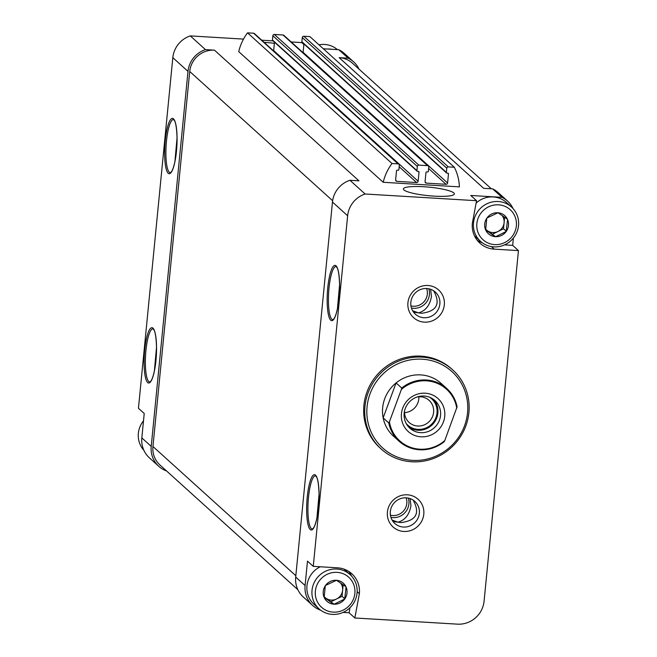 <?xml version="1.0" encoding="UTF-8"?>
<svg xmlns="http://www.w3.org/2000/svg" width="657" height="657" viewBox="0 0 657 657"><rect width="100%" height="100%" fill="white"/><g stroke="black" fill="none" stroke-linecap="round" stroke-linejoin="round"><path stroke-width="0.99" d="M324.156 597.41L325.297 585.806A12.196 11.727 -47.9 0 0 324.156 597.41L333.74 604.185A12.196 11.727 -47.9 0 1 324.328 597.788M344.703 599.012L334.15 604.21A12.196 11.727 -47.9 0 0 344.703 599.012L346.083 587.062A12.196 11.727 -47.9 0 1 344.941 598.658M336.499 580.287L345.911 586.685A12.196 11.727 -47.9 0 0 336.499 580.287L325.535 585.461A12.196 11.727 -47.9 0 1 336.08 580.262M485.638 229.893L486.78 218.288A12.196 11.727 -47.9 0 0 485.638 229.893L495.222 236.668A12.196 11.727 -47.9 0 1 485.81 230.27M506.186 231.494L495.641 236.692A12.196 11.727 -47.9 0 0 506.186 231.494L507.565 219.537A12.196 11.727 -47.9 0 1 506.424 231.141M497.981 212.761L507.393 219.167A12.196 11.727 -47.9 0 0 497.981 212.761L487.018 217.943A12.196 11.727 -47.9 0 1 497.571 212.737M243.517 39.1L190.292 35.905A24.884 23.931 132.1 0 0 172.824 57.66L138.446 408.26L144.22 413.483L141.83 437.899A24.884 23.931 132.1 0 0 149.385 457.822L158.78 466.314A24.884 23.931 132.1 0 0 166.558 470.954M303.871 44.528L301.744 42.598L291.191 41.966M273.033 40.874L261.749 40.2M190.292 35.905L205.46 49.62A24.884 23.931 132.1 0 0 187.992 71.383L151.217 446.399A24.884 23.931 132.1 0 0 158.78 466.314M274.371 43.329A25.598 4.279 5.6 0 0 264.13 42.352M423.683 186.728A25.598 4.279 -174.4 0 1 454.192 194.332A25.598 4.279 -174.4 0 1 428.463 195.687A25.598 4.279 -174.4 0 1 403.488 189.364A25.598 4.279 -174.4 0 1 423.683 186.728M454.357 167.264L448.296 166.894A1.421 1.371 132.1 0 0 446.776 168.208L446.366 172.397A0.714 0.682 132.1 0 0 446.579 172.963L302.097 42.303A0.714 0.682 132.1 0 1 301.883 41.728L302.294 37.548A1.421 1.371 132.1 0 1 303.813 36.234L309.882 36.595L454.357 167.264A49.776 47.871 132.1 0 1 459.407 186.867L383.195 182.285L238.713 51.624A49.776 47.871 132.1 0 1 247.525 32.85L391.999 163.511A49.776 47.871 132.1 0 0 383.195 182.285M323.351 48.782L338.782 49.71L348.177 58.202L339.176 57.66L483.659 188.321L492.66 188.863L502.047 197.355L470.782 195.474L476.563 200.705L365.111 194.004A24.884 23.931 132.1 0 0 347.643 215.759L313.266 566.359L307.484 561.127L305.086 585.551A24.884 23.931 132.1 0 0 312.65 605.467A24.884 23.931 132.1 0 0 320.682 610.197M297.859 589.699L159.971 464.992A23.11 22.223 132.1 0 1 152.95 446.497L189.725 71.482A23.11 22.223 132.1 0 1 214.461 50.162L205.46 49.62M214.461 50.162L358.944 180.823L349.943 180.281L365.111 194.004M349.943 180.281A24.884 23.931 132.1 0 0 332.467 202.044L295.699 577.06A24.884 23.931 132.1 0 0 303.255 596.975L312.65 605.467M513.027 208.556A24.884 23.931 132.1 0 0 507.516 201.034A24.884 23.931 132.1 0 0 502.047 197.355M507.516 201.034L498.121 192.534A24.884 23.931 132.1 0 0 492.66 188.863M413.113 500.076C420.324 513.117 416.308 520.623 401.049 522.586L398.027 522.184C405.073 520.172 409.377 514.686 410.945 505.709L410.091 498.589M393.017 521.469L398.027 522.184L392.106 520.065M433.636 290.764C440.847 303.805 436.831 311.311 421.572 313.282L418.55 312.88C425.596 310.86 429.9 305.374 431.468 296.406L430.614 289.285M413.54 312.157L418.55 312.88L412.629 310.753M343.085 612.398L349.056 612.759L354.837 617.982L457.436 624.15A24.884 23.931 132.1 0 0 484.078 601.188L518.455 250.596L512.682 245.365L513.396 238.064M354.837 617.982L359.371 593.69A24.884 23.931 132.1 0 0 351.815 573.775A24.884 23.931 132.1 0 0 337.509 567.812L313.266 566.359M476.563 200.705L472.35 223.257A24.884 23.931 132.1 0 0 479.906 243.172A24.884 23.931 132.1 0 0 494.212 249.134L518.455 250.596M387.408 512.041A18.667 17.953 -47.9 0 1 416.251 497.817A18.667 17.953 -47.9 0 1 413.138 529.542A18.667 17.953 -47.9 0 1 387.408 512.041M407.931 302.729A18.667 17.953 -47.9 0 1 436.774 288.505A18.667 17.953 -47.9 0 1 433.661 320.23A18.667 17.953 -47.9 0 1 407.931 302.729M452.714 369.899L451.63 368.922A53.332 51.287 132.1 0 0 397.518 360.143A53.332 51.287 132.1 0 0 363.896 405.353A53.332 51.287 132.1 0 0 380.091 448.025L381.175 449.01A53.332 51.287 -47.9 0 1 364.98 406.33A53.332 51.287 -47.9 0 1 398.602 361.128A53.332 51.287 -47.9 0 1 452.714 369.899A53.332 51.287 -47.9 0 1 454.981 443.861A53.332 51.287 -47.9 0 1 381.175 449.01M491.321 188.781L352.456 63.195A23.11 22.223 132.1 0 0 339.176 57.66M446.579 172.963A0.714 0.682 132.1 0 0 446.99 173.136L447.852 173.185A0.714 0.682 132.1 0 1 448.476 173.924L447.589 182.991A1.421 1.371 132.1 0 1 446.062 184.305L426.319 183.122A1.421 1.371 132.1 0 1 425.071 181.644L425.958 172.569A0.714 0.682 132.1 0 1 426.722 171.912L427.584 171.97A0.714 0.682 132.1 0 0 428.348 171.313L428.758 167.124A1.421 1.371 132.1 0 0 427.51 165.646L418.846 165.129A1.421 1.371 132.1 0 0 417.326 166.435L416.916 170.623A0.714 0.682 132.1 0 0 417.54 171.362L418.41 171.42A0.714 0.682 132.1 0 1 419.035 172.159L418.139 181.225A1.421 1.371 132.1 0 1 416.62 182.539L396.877 181.348A1.421 1.371 132.1 0 1 395.621 179.87L396.516 170.804A0.714 0.682 132.1 0 1 397.271 170.147L398.142 170.196A0.714 0.682 132.1 0 0 398.906 169.539L399.316 165.359A1.421 1.371 132.1 0 0 398.068 163.88L391.999 163.511M303.928 43.953L303.107 52.33L447.589 182.991M428.331 165.983L283.849 35.322A1.421 1.371 132.1 0 0 283.027 34.985L274.371 34.46A1.421 1.371 132.1 0 0 272.852 35.774L272.441 39.962A0.714 0.682 132.1 0 0 272.655 40.529L417.129 171.19M274.486 42.188L273.665 50.564L418.139 181.225M398.881 164.217L254.399 33.556A1.421 1.371 132.1 0 0 253.586 33.211L247.525 32.85M359.042 69.149A24.884 23.931 132.1 0 0 353.647 61.873L344.252 53.381A24.884 23.931 132.1 0 0 338.782 49.71M353.647 61.873A24.884 23.931 132.1 0 0 348.177 58.202M367.074 406.765A51.55 49.579 -47.9 0 1 446.719 367.485A51.55 49.579 -47.9 0 1 438.129 455.096A51.55 49.579 -47.9 0 1 367.074 406.765M444.789 440.568L444.165 441.726A35.552 34.189 -47.9 0 1 399.095 441.249L393.461 436.149A35.552 34.189 -47.9 0 1 382.661 407.701A35.552 34.189 -47.9 0 1 405.082 377.561A35.552 34.189 -47.9 0 1 441.151 383.417L446.785 388.509A35.552 34.189 -47.9 0 1 457.091 406.798L444.789 440.568A34.846 33.507 -47.9 0 1 411.06 447.499A34.846 33.507 -47.9 0 1 389.412 421.794L401.378 389.453A34.846 33.507 -47.9 0 1 435.106 382.514A34.846 33.507 -47.9 0 1 456.763 408.219M410.847 302.253A14.889 14.323 -47.9 0 1 420.234 289.63A14.889 14.323 -47.9 0 1 435.345 292.086A14.889 14.323 -47.9 0 1 435.977 312.732A14.889 14.323 -47.9 0 1 415.364 314.169A14.889 14.323 -47.9 0 1 410.847 302.253M390.324 511.565A14.889 14.323 -47.9 0 1 399.711 498.942A14.889 14.323 -47.9 0 1 414.822 501.39A14.889 14.323 -47.9 0 1 415.454 522.044A14.889 14.323 -47.9 0 1 394.841 523.481A14.889 14.323 -47.9 0 1 390.324 511.565M477.245 240.314A24.884 23.931 132.1 0 0 482.164 242.679M504.568 244.88L512.682 245.365M357.153 591.686L359.371 593.69M349.056 612.759L350 607.684M351.544 576.074A24.884 23.931 132.1 0 0 348.703 571.409M476.859 223.528A20.268 19.488 -47.9 0 1 508.165 208.088A20.268 19.488 -47.9 0 1 504.79 242.532A20.268 19.488 -47.9 0 1 476.859 223.528M492.528 234.188L503.517 228.767L504.108 222.723A10.668 10.257 -47.9 0 1 498.022 231.478A10.668 10.257 -47.9 0 1 487.625 230.853L495.641 236.692M473.508 222.838A23.11 22.223 -47.9 0 1 488.077 203.251A23.11 22.223 -47.9 0 1 511.524 207.054A23.11 22.223 -47.9 0 1 512.509 239.099A23.11 22.223 -47.9 0 1 480.522 241.333A23.11 22.223 -47.9 0 1 473.508 222.838M476.12 203.07A23.11 22.223 -47.9 0 1 506.465 202.479L511.524 207.054M480.522 241.333L475.471 236.758A23.11 22.223 -47.9 0 1 474.461 235.789M485.654 229.515L487.625 230.853A10.668 10.257 -47.9 0 1 485.671 229.104M502.088 215.512A10.668 10.257 -47.9 0 1 504.108 222.723L504.642 217.262M503.517 228.767L506.399 231.379M327.301 49.02A23.11 22.223 -47.9 0 1 331.957 49.3M318.974 44.824A23.11 22.223 -47.9 0 1 337.435 49.628M143.875 450.3A23.11 22.223 -47.9 0 1 138.356 433.3A23.11 22.223 -47.9 0 1 143.505 420.784M315.376 591.045A20.268 19.488 -47.9 0 1 346.682 575.606A20.268 19.488 -47.9 0 1 343.307 610.049A20.268 19.488 -47.9 0 1 315.376 591.045M331.046 601.705L342.026 596.285L342.625 590.249A10.668 10.257 -47.9 0 1 336.54 598.995A10.668 10.257 -47.9 0 1 326.143 598.371L334.15 604.21M312.026 590.356A23.11 22.223 -47.9 0 1 326.595 570.769A23.11 22.223 -47.9 0 1 350.041 574.571A23.11 22.223 -47.9 0 1 351.027 606.616A23.11 22.223 -47.9 0 1 319.039 608.85A23.11 22.223 -47.9 0 1 312.026 590.356M319.039 608.85L313.98 604.276A23.11 22.223 -47.9 0 1 306.967 585.789A23.11 22.223 -47.9 0 1 320.246 566.777M343.923 569.093A23.11 22.223 -47.9 0 1 344.982 569.997L350.041 574.571M324.172 597.032L326.143 598.371A10.668 10.257 -47.9 0 1 324.188 596.622M340.605 583.038A10.668 10.257 -47.9 0 1 342.625 590.249L343.159 584.779M342.026 596.285L344.917 598.905M425.219 393.206A22.223 21.369 -47.9 0 1 440.765 427.034A22.223 21.369 -47.9 0 1 403.267 424.783A22.223 21.369 -47.9 0 1 425.219 393.206M399.095 441.249A35.552 34.189 -47.9 0 1 388.788 422.96L389.412 421.794M401.378 389.453L401.714 388.024A35.552 34.189 -47.9 0 1 446.785 388.509M396.081 382.932A35.552 34.189 132.1 0 0 383.154 417.868L396.081 382.932L401.714 388.024M388.788 422.96L383.154 417.868M424.159 396.04A18.667 17.953 -47.9 0 1 434.885 400.515A18.667 17.953 -47.9 0 1 435.673 426.393A18.667 17.953 -47.9 0 1 409.845 428.2A18.667 17.953 -47.9 0 1 405.722 407.414A18.667 17.953 -47.9 0 1 424.159 396.04M433.48 399.374A18.667 17.953 -47.9 0 1 433.004 423.979A18.667 17.953 -47.9 0 1 408.572 426.919M429.752 397.296A17.78 17.098 -47.9 0 1 432.372 423.404A17.78 17.098 -47.9 0 1 406.133 423.42M417.121 396.992A14.889 14.323 -47.9 0 1 420.537 396.795A14.889 14.323 -47.9 0 1 429.087 400.368A14.889 14.323 -47.9 0 1 429.727 421.014A14.889 14.323 -47.9 0 1 409.114 422.451A14.889 14.323 -47.9 0 1 404.564 410.88M418.862 396.795A14.889 14.323 -47.9 0 1 404.54 412.637M144.68 350.28A27.734 6.02 93.4 0 1 155.438 334.364A27.734 6.02 93.4 0 1 150.823 381.487A27.734 6.02 93.4 0 1 144.68 350.28M165.203 140.968A27.734 6.02 93.4 0 1 175.961 125.052A27.734 6.02 93.4 0 1 171.346 172.183A27.734 6.02 93.4 0 1 165.203 140.968M141.83 437.899L151.217 446.399M172.824 57.66L187.992 71.383M295.699 577.06L305.086 585.551M332.467 202.044L347.643 215.759M307.221 497.275A27.734 6.02 93.4 0 1 317.98 481.351A27.734 6.02 93.4 0 1 313.356 528.483A27.734 6.02 93.4 0 1 307.221 497.275M327.744 287.963A27.734 6.02 93.4 0 1 338.503 272.047A27.734 6.02 93.4 0 1 333.879 319.171A27.734 6.02 93.4 0 1 327.744 287.963M189.725 71.482L332.631 200.73M152.95 446.497L295.831 575.713M303.813 36.234L448.296 166.894M302.294 37.548L446.776 168.208M301.883 41.728L446.366 172.397M447.647 173.169L448.476 173.924M428.619 168.529L446.062 184.305M425.079 181.997L426.319 183.122M283.027 34.985L427.51 165.646M274.371 34.46L418.846 165.129M272.852 35.774L417.326 166.435M272.441 39.962L416.916 170.623M418.197 171.403L419.035 172.159M399.177 166.763L416.62 182.539M395.637 180.232L396.877 181.348M253.586 33.211L398.068 163.88M328.993 288.226A26.666 5.79 93.4 0 1 336.014 266.504L336.967 267.506C337.041 267.547 339.127 270.019 339.579 284.924L337.46 308.494C336.359 313.66 335.169 317.117 333.879 318.859L332.812 319.737A26.666 5.79 93.4 0 1 328.993 288.226M308.47 497.538A26.666 5.79 93.4 0 1 315.491 475.816L316.444 476.81C316.518 476.859 318.604 479.331 319.056 494.228L316.937 517.806C315.836 522.972 314.646 526.421 313.356 528.171L312.289 529.049A26.666 5.79 93.4 0 1 308.47 497.538M166.459 141.23A26.666 5.79 93.4 0 1 173.473 119.517L174.425 120.51C174.499 120.551 176.585 123.023 177.037 137.929L174.918 161.499C173.818 166.664 172.627 170.122 171.346 171.863L170.278 172.742A26.666 5.79 93.4 0 1 166.459 141.23M145.936 350.542A26.666 5.79 93.4 0 1 152.95 328.82L153.902 329.814C153.976 329.863 156.062 332.335 156.514 347.233L154.395 370.811C153.295 375.976 152.104 379.426 150.823 381.175L149.755 382.054A26.666 5.79 93.4 0 1 145.936 350.542M426.631 288.505A13.115 12.606 -47.9 0 1 423.913 301.826A13.115 12.606 -47.9 0 1 410.937 305.866M428.84 288.793A14.889 14.323 -47.9 0 1 425.547 303.296A14.889 14.323 -47.9 0 1 411.438 308.026M406.108 497.817A13.115 12.606 -47.9 0 1 403.39 511.138A13.115 12.606 -47.9 0 1 390.414 515.17M408.317 498.096A14.889 14.323 -47.9 0 1 405.024 512.608A14.889 14.323 -47.9 0 1 390.915 517.338M491.395 246.589L494.212 249.134"/></g></svg>
